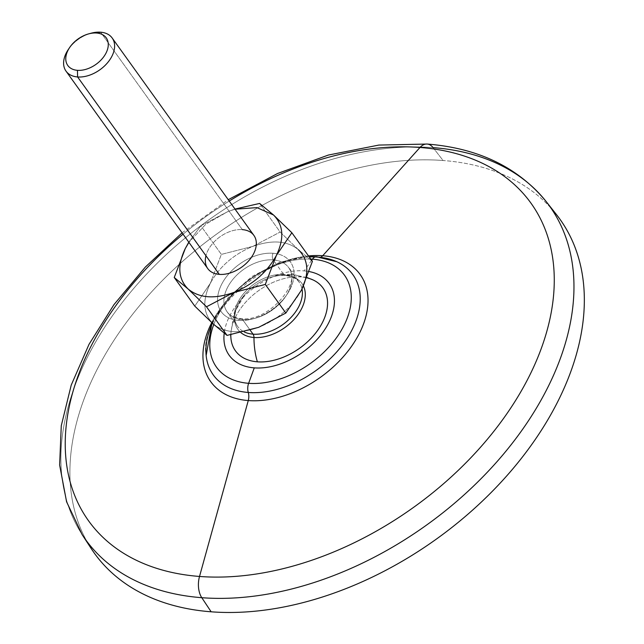 <?xml version="1.0" encoding="UTF-8"?>
<svg xmlns="http://www.w3.org/2000/svg" width="644" height="644" viewBox="0 0 644 644"><rect width="100%" height="100%" fill="white"/><g stroke="black" fill="none" stroke-linecap="round" stroke-linejoin="round"><path stroke-width="0.48" stroke-dasharray="3.22 2.42" d="M86.876 541.379A286.483 187.951 144.3 0 1 154.745 288.48A286.483 187.951 144.3 0 1 443.088 160.509A286.483 187.951 144.3 0 1 551.039 208.181M91.174 548.503A286.483 187.951 144.3 0 1 150.559 293.012A286.483 187.951 144.3 0 1 443.088 160.509L433.09 147.621A285.719 187.444 -35.7 0 0 141.35 279.77A285.719 187.444 -35.7 0 0 82.118 534.576A285.719 187.444 144.3 0 1 141.35 279.77A285.719 187.444 144.3 0 1 433.09 147.621A285.719 187.444 144.3 0 1 546.12 201.5M229.216 201.041A272.323 178.662 -35.7 0 0 183.057 234.183A272.323 178.662 144.3 0 1 229.216 201.041M308.508 255.934A91.939 60.319 -35.7 0 0 211.755 322.596A91.939 60.319 -35.7 0 1 308.508 255.934M427.157 144.047A18.942 11.27 -85.6 0 1 433.09 147.621L443.088 160.509A286.483 187.951 144.3 0 1 556.424 214.532M316.59 256.747A9.467 5.635 -85.6 0 1 317.854 257.093A9.467 5.635 94.4 0 0 319.11 257.439A9.467 5.635 94.4 0 0 320.712 257.189A9.467 5.635 -85.6 0 1 319.11 257.439A9.467 5.635 -85.6 0 1 317.854 257.093A85.934 56.374 144.3 0 1 336.772 261.722M319.11 257.439C269.425 250.299 198.006 314.256 206.144 355.496A85.934 56.374 144.3 0 1 240.059 287.047A85.934 56.374 144.3 0 1 317.854 257.093M310.762 259.073A78.801 51.697 -35.7 0 0 213.792 324.447A78.801 51.697 144.3 0 1 310.762 259.073M212.407 323.191A85.934 56.374 144.3 0 1 309.241 256.956M311.632 260.297L304.113 270.891A61.558 40.387 -35.7 0 0 224.201 333.238A61.558 40.387 144.3 0 1 304.113 270.891L311.632 260.297M309.209 271.567A61.558 40.387 -35.7 0 0 304.113 270.891A61.558 40.387 144.3 0 1 309.209 271.567M306.922 277.846A53.879 35.348 -35.7 0 0 300.998 276.944A53.879 35.348 -35.7 0 0 230.826 334.759M230.995 338.889A53.879 35.348 144.3 0 1 252.094 295.838A53.879 35.348 144.3 0 1 300.998 276.944A58.008 34.502 94.4 0 0 293.068 274.722A58.008 34.502 94.4 0 0 285.864 275.423A39.405 25.849 -35.7 0 0 266.745 278.852A39.405 25.849 -35.7 0 0 244.768 294.622A39.405 25.849 -35.7 0 0 240.953 332.682A39.405 25.849 -35.7 0 1 244.768 294.622C234.641 307.808 232.251 318.41 237.612 326.419A37.883 24.85 144.3 0 1 244.664 292.424A37.883 24.85 144.3 0 1 283.722 274.489A37.883 24.85 144.3 0 1 299.162 282.241A37.883 24.85 144.3 0 1 302.028 288.987A37.883 24.85 144.3 0 0 299.162 282.241A37.883 24.85 144.3 0 0 283.722 274.489A4.733 2.818 94.4 0 0 285.276 275.487A4.733 2.818 -85.6 0 1 283.722 274.489L273.249 259.902A37.883 24.85 -35.7 0 0 234.191 277.838A37.883 24.85 -35.7 0 0 227.139 311.833A37.883 24.85 -35.7 0 0 242.579 319.577L250.21 330.211L242.579 319.577A4.733 2.818 94.4 0 0 241.025 318.587A4.733 2.818 94.4 0 0 238.578 320.406A42.617 27.958 144.3 0 1 221.673 284.229A42.617 27.958 144.3 0 1 273.08 253.269A4.733 2.818 94.4 0 0 273.249 259.902A37.883 24.85 -35.7 0 0 234.191 277.838A37.883 24.85 -35.7 0 0 227.139 311.833A37.883 24.85 -35.7 0 0 242.579 319.577A37.883 24.85 -35.7 0 0 281.637 301.642A37.883 24.85 -35.7 0 0 288.689 267.646A37.883 24.85 -35.7 0 0 273.249 259.902A4.733 2.818 -85.6 0 1 273.08 253.269A42.617 27.958 144.3 0 1 289.985 289.438A42.617 27.958 144.3 0 1 238.578 320.406A4.733 2.818 -85.6 0 1 241.025 318.587A4.733 2.818 -85.6 0 1 242.579 319.577A37.883 24.85 -35.7 0 0 281.637 301.642A37.883 24.85 -35.7 0 0 288.689 267.646A37.883 24.85 -35.7 0 0 273.249 259.902L283.722 274.489A37.883 24.85 144.3 0 0 244.664 292.424A37.883 24.85 144.3 0 0 237.612 326.419A37.883 24.85 144.3 0 0 244.205 331.885A37.883 24.85 144.3 0 1 237.612 326.419L227.139 311.833C228.845 315.166 233.474 317.42 241.025 318.587C268.266 322.821 303.026 281.621 288.689 267.646L299.162 282.241C297.351 278.844 292.722 276.59 285.276 275.487A4.733 2.818 94.4 0 0 285.864 275.423A58.008 34.502 -85.6 0 1 293.068 274.722A58.008 34.502 -85.6 0 1 300.998 276.944A53.879 35.348 144.3 0 1 313.089 279.955M307.035 277.548L293.068 274.722C283.964 274.062 275.189 275.431 266.745 278.852A39.405 25.849 -35.7 0 1 285.864 275.423A39.405 25.849 -35.7 0 1 303.445 286.049A39.405 25.849 -35.7 0 0 285.864 275.423A4.733 2.818 -85.6 0 1 285.276 275.487C279.593 275.06 273.418 276.179 266.745 278.852A39.405 25.849 -35.7 0 0 244.768 294.622L233.917 313.346L230.689 334.783M213.14 323.86C203.126 313.781 202.184 300.281 210.298 283.36C219.524 266.536 233.756 254.187 252.979 246.33C272.291 239.544 287.474 240.711 298.518 249.824L312.404 261.367L298.518 249.824L280.148 232.041L259.613 203.44L280.148 232.041L298.518 249.824C287.474 240.711 272.291 239.544 252.979 246.33L280.148 232.041L252.979 246.33L221.351 254.396L252.979 246.33C233.756 254.187 219.524 266.536 210.298 283.36L194.778 306.101L210.298 283.36L221.351 254.396L200.815 225.786L227.976 211.506L235.084 209.211L227.976 211.506L205.911 224.12L188.917 242.345L205.911 224.12L227.976 211.506L200.815 225.786L221.351 254.396L210.298 283.36C202.184 300.281 203.126 313.781 213.14 323.86C224.241 332.964 239.415 334.123 258.671 327.329C239.415 334.123 224.241 332.964 213.14 323.86M301.36 290.307C292.135 307.14 277.91 319.48 258.671 327.329C277.91 319.48 292.135 307.14 301.36 290.307M273.08 253.269A42.617 27.958 -35.7 0 0 221.673 284.229A42.617 27.958 -35.7 0 0 238.578 320.406A42.617 27.958 -35.7 0 0 289.985 289.438A42.617 27.958 -35.7 0 0 273.08 253.269M207.738 268.564A28.408 18.636 144.3 0 1 213.027 243.07A28.408 18.636 144.3 0 1 242.321 229.618A28.408 18.636 -35.7 0 0 205.943 255.732M188.805 242.192L200.815 225.786L188.805 242.192M234.98 209.075L227.976 211.506L234.98 209.075M242.321 229.618L100.609 32.2L242.321 229.618A28.408 18.636 144.3 0 1 253.905 235.43M89.806 33.593A28.408 18.636 -35.7 0 0 69.005 48.525M68.248 49.604A28.408 18.636 144.3 0 1 91.07 33.222M182.091 232.83L228.25 199.696M212.029 322.837L228.161 297.673L251.933 276.509L280.1 262.132L308.959 256.562"/><path stroke-width="0.97" d="M551.039 208.181A286.483 187.951 144.3 0 1 513.252 468.349A286.483 187.951 144.3 0 1 211.16 611.8A286.483 187.951 144.3 0 1 86.876 541.379M546.12 201.5L556.424 214.532A286.483 187.951 144.3 0 1 509.283 472.986A286.483 187.951 144.3 0 1 211.16 611.8L201.781 597.696A18.942 11.27 -85.6 0 1 199.519 576.452A272.323 178.662 -35.7 0 0 528.032 378.608A272.323 178.662 -35.7 0 0 419.993 147.468L322.7 255.732L419.993 147.468A272.323 178.662 -35.7 0 0 229.216 201.041A272.323 178.662 144.3 0 1 419.993 147.468A18.942 11.27 -85.6 0 1 427.157 144.047C478.323 148.128 517.977 167.279 546.12 201.5A285.719 187.444 144.3 0 1 499.108 459.261A285.719 187.444 144.3 0 1 201.781 597.696A285.719 187.444 -35.7 0 0 499.108 459.261A285.719 187.444 -35.7 0 0 546.12 201.5A285.719 187.444 -35.7 0 0 433.09 147.621A18.942 11.27 94.4 0 0 427.157 144.047A18.942 11.27 94.4 0 0 419.993 147.468A272.323 178.662 144.3 0 1 528.032 378.608A272.323 178.662 144.3 0 1 199.519 576.452L248.27 400.56A91.939 60.319 -35.7 0 1 211.755 322.596A91.939 60.319 -35.7 0 0 248.27 400.56L199.519 576.452A272.323 178.662 144.3 0 1 65.406 451.388A272.323 178.662 144.3 0 1 183.057 234.183A272.323 178.662 -35.7 0 0 65.406 451.388A272.323 178.662 -35.7 0 0 199.519 576.452A18.942 11.27 94.4 0 0 201.781 597.696A285.719 187.444 144.3 0 1 82.118 534.576A285.719 187.444 -35.7 0 0 201.781 597.696L211.16 611.8A286.483 187.951 144.3 0 1 91.174 548.503L82.118 534.576L66.582 501.789L59.626 465.032L61.277 425.716L71.226 385.096L89.009 344.347L113.98 304.612L145.343 267.067L182.091 232.83M322.7 255.732A91.939 60.319 -35.7 0 0 308.508 255.934A91.939 60.319 -35.7 0 1 322.7 255.732A9.467 5.635 -85.6 0 1 320.712 257.189A9.467 5.635 94.4 0 0 322.7 255.732A91.939 60.319 -35.7 0 1 359.175 333.769A91.939 60.319 -35.7 0 1 248.27 400.56A91.939 60.319 -35.7 0 0 359.175 333.769A91.939 60.319 -35.7 0 0 322.7 255.732M309.241 256.956A85.934 56.374 144.3 0 1 317.854 257.093A85.934 56.374 144.3 0 1 336.772 261.722A85.934 56.374 144.3 0 1 345.925 340.161A85.934 56.374 144.3 0 1 248.278 392.462A9.467 5.635 -85.6 0 1 248.27 400.56A9.467 5.635 94.4 0 0 248.278 392.462A9.467 5.635 -85.6 0 1 248.632 383.309A78.801 51.697 -35.7 0 0 343.695 326.057A78.801 51.697 -35.7 0 0 312.429 259.178A9.467 5.635 -85.6 0 1 316.59 256.747A9.467 5.635 94.4 0 0 312.429 259.178A78.801 51.697 -35.7 0 0 310.762 259.073A78.801 51.697 144.3 0 1 312.429 259.178L311.632 260.297L312.429 259.178A78.801 51.697 144.3 0 1 343.695 326.057A78.801 51.697 144.3 0 1 248.632 383.309A9.467 5.635 94.4 0 0 248.278 392.462A85.934 56.374 144.3 0 1 206.144 355.496A85.934 56.374 144.3 0 1 212.407 323.191M319.11 257.439L336.772 261.722A85.934 56.374 144.3 0 1 345.925 340.161A85.934 56.374 144.3 0 1 248.278 392.462A85.934 56.374 144.3 0 1 206.144 355.496L212.029 322.837M317.854 257.093A9.467 5.635 94.4 0 0 316.59 256.747L336.772 261.722M213.792 324.447A78.801 51.697 -35.7 0 0 248.632 383.309A78.801 51.697 144.3 0 1 213.792 324.447M224.201 333.238A61.558 40.387 -35.7 0 0 254.275 367.869L248.632 383.309L254.275 367.869A61.558 40.387 -35.7 0 0 327.136 325.711A61.558 40.387 -35.7 0 0 309.209 271.567A61.558 40.387 144.3 0 1 327.136 325.711A61.558 40.387 144.3 0 1 254.275 367.869A61.558 40.387 144.3 0 1 224.201 333.238M230.826 334.759A53.879 35.348 -35.7 0 0 257.383 361.815A53.879 35.348 -35.7 0 0 320.712 325.695A53.879 35.348 -35.7 0 0 306.922 277.846M307.035 277.548L313.089 279.955A53.879 35.348 144.3 0 1 318.506 329.156A53.879 35.348 144.3 0 1 257.383 361.815A58.008 34.502 -85.6 0 1 253.969 337.496A39.405 25.849 -35.7 0 1 240.953 332.682A39.405 25.849 -35.7 0 0 253.969 337.496A58.008 34.502 94.4 0 0 257.383 361.815A53.879 35.348 144.3 0 1 230.995 338.889L230.689 334.783M253.969 337.496A39.405 25.849 -35.7 0 0 293.092 320.462A39.405 25.849 -35.7 0 0 303.445 286.049A39.405 25.849 -35.7 0 1 293.092 320.462A39.405 25.849 -35.7 0 1 253.969 337.496A4.733 2.818 94.4 0 0 253.052 334.164A4.733 2.818 -85.6 0 1 253.969 337.496M302.028 288.987A37.883 24.85 144.3 0 1 288.311 320.1A37.883 24.85 144.3 0 1 253.052 334.164A37.883 24.85 144.3 0 1 244.205 331.885A37.883 24.85 144.3 0 0 253.052 334.164L250.21 330.211L253.052 334.164A37.883 24.85 144.3 0 0 288.311 320.1A37.883 24.85 144.3 0 0 302.028 288.987M298.518 249.824C308.524 259.862 309.474 273.354 301.36 290.307L285.839 313.048L265.304 284.439L276.357 255.467C267.123 272.299 252.899 284.64 233.667 292.497C214.404 299.283 199.229 298.124 188.137 289.027L206.499 306.786L227.034 335.395L213.14 323.86L194.778 306.101L213.14 323.86L227.034 335.395L206.499 306.786L233.667 292.497C252.899 284.64 267.123 272.299 276.357 255.467C284.463 238.513 283.513 225.022 273.507 214.983C283.513 225.022 284.463 238.513 276.357 255.467L291.861 232.75L273.507 214.983L256.94 207.609L235.084 209.211L256.94 207.609L273.507 214.983L259.613 203.44L234.98 209.075L259.613 203.44L273.507 214.983L291.861 232.75L276.357 255.467L265.304 284.439L233.667 292.497L265.304 284.439L285.839 313.048L258.671 327.329L227.034 335.395L258.671 327.329L285.839 313.048L301.36 290.307L312.404 261.367L291.861 232.75L312.404 261.367L301.36 290.307C309.474 273.354 308.524 259.862 298.518 249.824M174.242 277.492L188.137 289.027L174.242 277.492L185.287 248.528C177.172 265.441 178.122 278.941 188.137 289.027C178.122 278.941 177.172 265.441 185.287 248.528L188.917 242.345L185.287 248.528L188.805 242.192L185.287 248.528L174.242 277.492L194.778 306.101L174.242 277.492M205.943 255.732A28.408 18.636 -35.7 0 0 219.322 274.376A28.408 18.636 -35.7 0 0 253.591 253.736A28.408 18.636 -35.7 0 0 242.321 229.618M188.137 289.027C199.229 298.124 214.404 299.283 233.667 292.497L206.499 306.786L188.137 289.027M112.185 38.012L253.905 235.43A28.408 18.636 144.3 0 1 248.608 260.925A28.408 18.636 144.3 0 1 219.322 274.376A28.408 18.636 144.3 0 1 207.738 268.564L66.026 71.146A28.408 18.636 -35.7 0 0 77.602 76.958L219.322 274.376L77.602 76.958A28.408 18.636 -35.7 0 0 106.896 63.506A28.408 18.636 -35.7 0 0 112.185 38.012A28.408 18.636 -35.7 0 0 100.609 32.2A28.408 18.636 -35.7 0 0 89.806 33.593M69.005 48.525A28.408 18.636 -35.7 0 0 66.026 71.146M77.441 70.325A23.675 15.537 -35.7 0 0 106.002 53.122A23.675 15.537 -35.7 0 0 96.608 33.029L100.609 32.2A28.408 18.636 144.3 0 1 111.879 56.318A28.408 18.636 144.3 0 1 77.602 76.958L77.441 70.325A23.675 15.537 -35.7 0 0 106.002 53.122A23.675 15.537 -35.7 0 0 96.608 33.029A23.675 15.537 -35.7 0 0 68.047 50.224A23.675 15.537 -35.7 0 0 77.441 70.325L77.602 76.958A28.408 18.636 144.3 0 1 68.248 49.604L69.641 47.527A23.675 15.537 -35.7 0 0 77.441 70.325M88.655 33.882L91.07 33.222A28.408 18.636 144.3 0 1 100.609 32.2L96.608 33.029A23.675 15.537 -35.7 0 0 88.655 33.882A23.675 15.537 -35.7 0 0 69.641 47.527M228.25 199.696L277.532 173.51L328.376 155.051L378.865 145.069L427.157 144.047M308.959 256.562L316.59 256.747"/></g></svg>
